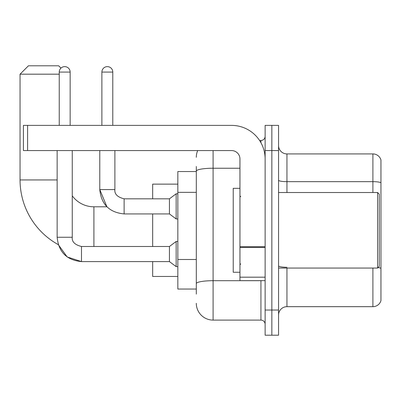 <?xml version="1.0" encoding="UTF-8"?>
<svg xmlns="http://www.w3.org/2000/svg" width="401" height="401" viewBox="0 0 401 401"><rect width="100%" height="100%" fill="white"/><g stroke="black" fill="none" stroke-linecap="round" stroke-linejoin="round"><path stroke-width="0.6" d="M196.305 171.543L177.838 171.543L177.838 289.046L196.305 289.046M196.305 294.083L196.305 166.51M265.126 310.028L265.126 335.206L271.843 335.206L271.843 310.028L271.843 335.206L278.555 335.206L278.555 310.028L271.843 310.028L271.843 150.56L271.843 310.028L265.126 310.028L265.126 150.56L271.843 150.56L271.843 125.383L271.843 150.56L278.555 150.56L278.555 310.028M278.555 150.56L278.555 125.383L265.126 125.383L265.126 150.56M213.091 150.56L213.091 320.098L260.931 320.098L260.931 280.655M259.592 140.49L260.931 140.49A4.195 4.195 0 0 0 265.126 136.295M196.305 187.317L196.305 171.147A16.787 2.917 180 0 1 213.091 168.235L239.948 168.235M265.126 324.299A4.195 4.195 0 0 0 260.931 320.098M196.305 157.277A16.787 16.787 0 0 1 197.703 150.56M213.091 320.098A16.787 16.787 0 0 1 196.305 303.316M278.555 315.066A8.391 8.391 0 0 1 286.951 306.67L372.895 306.67L372.895 268.063M380.95 159.964A8.391 8.391 0 0 0 372.895 153.919A8.391 8.391 0 0 1 380.95 159.964L380.95 300.63A8.391 8.391 0 0 1 372.895 306.67M380.95 182.711A8.391 1.459 180 0 0 372.895 181.663L372.895 153.919L286.951 153.919A8.391 8.391 0 0 1 278.555 145.528A8.391 8.391 0 0 0 286.951 153.919L286.951 192.525M81.488 246.51L81.488 261.602L67.173 256.946L58.295 244.64A73.859 73.859 0 0 1 20.05 179.939L20.05 74.185L28.441 65.794L58.656 65.794L60.972 68.105M93.909 246.495L93.909 206.796A26.857 26.857 0 0 1 72.255 195.823M59.248 74.185L20.05 74.185M152.661 213.928L152.661 246.495M152.661 261.602L152.661 276.454L177.838 276.454M177.838 184.134L152.661 184.134L152.661 198.821M59.248 125.383L59.248 72.085A5.454 5.454 0 0 1 64.701 66.631A5.454 5.454 0 0 1 70.155 72.085L70.155 125.383M57.148 237.262C58.606 252.028 66.721 260.144 81.488 261.602C66.721 260.144 58.606 252.028 57.148 237.262C58.606 252.028 66.721 260.144 81.488 261.602C66.721 260.144 58.606 252.028 57.148 237.262L72.255 237.262C71.749 241.738 74.827 244.816 81.488 246.495L169.448 246.495L169.448 261.602L81.488 261.602L67.173 256.946L58.295 244.64L67.173 256.946L81.488 261.602L67.173 256.946L58.295 244.64L67.173 256.946L81.488 261.602C66.721 260.144 58.606 252.028 57.148 237.262L57.148 150.56M169.448 246.495L176.159 241.457L176.159 266.635L177.838 266.635M72.255 237.262C71.749 241.738 74.827 244.816 81.488 246.495C74.827 244.816 71.749 241.738 72.255 237.262C71.749 241.738 74.827 244.816 81.488 246.495C74.827 244.816 71.749 241.738 72.255 237.262L72.255 150.56M101.884 125.383L101.884 72.085A5.454 5.454 0 0 1 107.338 66.631A5.454 5.454 0 0 1 112.791 72.085L112.791 125.383M93.909 206.796L106.907 206.796L99.784 189.588L106.907 206.796L99.784 189.588L106.907 206.796L99.784 189.588L114.892 189.588C114.385 194.064 117.463 197.142 124.125 198.821L169.448 198.821L169.448 213.928L124.125 213.928L124.125 198.836M169.448 198.821L176.159 193.783L176.159 218.966L177.838 218.966M265.126 280.655L239.948 280.655L239.948 246.715L265.126 246.715M265.126 158.956A33.574 33.574 0 0 0 231.552 125.383L27.604 125.383L27.604 150.56L231.552 150.56A8.391 8.391 0 0 1 239.948 158.956L239.948 246.715M27.604 150.56L23.408 150.56L23.408 125.383L27.604 125.383M377.592 192.525L379.271 194.204L379.271 266.384L377.592 268.063L377.592 192.525L278.555 192.525M239.948 188.33L233.232 188.33L233.232 272.259L239.948 272.259M196.305 192.35L177.838 192.35M196.305 259.497L177.838 259.497M262.389 280.655A4.195 0.727 0 0 1 260.931 280.7L213.091 280.7A16.787 2.917 180 0 0 196.305 283.612M260.931 142.701L260.931 140.49M286.951 268.063L286.951 306.67M372.895 192.525L372.895 181.663L286.951 181.663A8.391 1.459 0 0 1 278.555 180.204M380.95 268.319A8.391 1.459 180 0 0 378.078 267.582M286.951 267.272A8.391 1.459 -0 0 1 278.555 265.813M20.05 179.939L57.148 179.939M59.248 72.085L70.155 72.085M124.125 198.821C117.463 197.142 114.385 194.064 114.892 189.588L114.876 189.588C114.385 194.064 117.463 197.142 124.125 198.821C117.463 197.142 114.385 194.064 114.892 189.588C114.385 194.064 117.463 197.142 124.125 198.821C117.463 197.142 114.385 194.064 114.892 189.588C114.385 194.064 117.463 197.142 124.125 198.821C117.463 197.142 114.385 194.064 114.892 189.588C114.385 194.064 117.463 197.142 124.125 198.821C117.463 197.142 114.385 194.064 114.892 189.588L114.892 150.56M101.884 72.085L112.791 72.085M265.126 247.442L239.948 247.442M239.948 277.186L265.126 277.186M169.448 261.602L176.159 266.635M176.159 241.457L177.838 241.457M99.784 150.56L99.784 189.588C101.242 204.355 109.358 212.47 124.125 213.928C109.358 212.47 101.242 204.355 99.784 189.588C101.242 204.355 109.358 212.47 124.125 213.928C109.358 212.47 101.242 204.355 99.784 189.588C101.242 204.355 109.358 212.47 124.125 213.928M169.448 213.928L176.159 218.966M176.159 193.783L177.838 193.783M278.555 268.063L377.592 268.063M240.785 196.726L239.948 195.883M240.785 263.868L239.948 264.705"/></g></svg>
